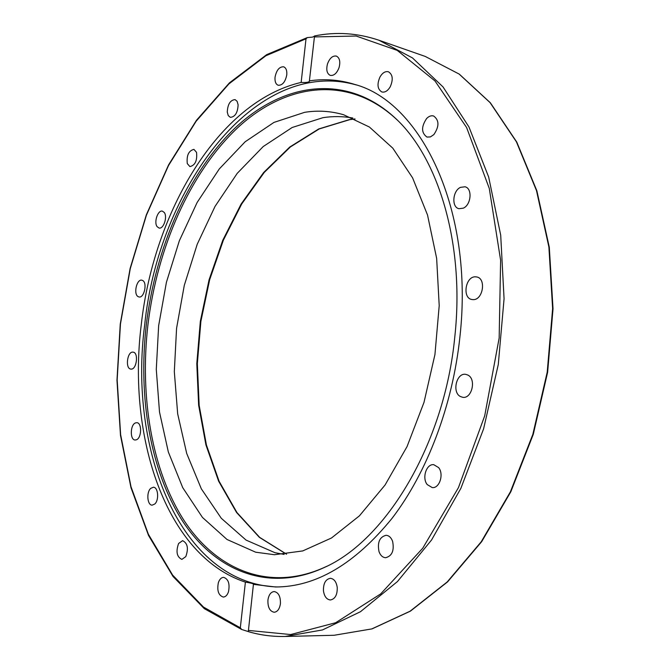 <?xml version="1.0" encoding="UTF-8"?>
<svg xmlns="http://www.w3.org/2000/svg" width="670" height="670" viewBox="0 0 670 670"><rect width="100%" height="100%" fill="white"/><g stroke="black" fill="none" stroke-linecap="round" stroke-linejoin="round"><path stroke-width="1" d="M248.277 631.576L241.669 629.473L240.312 627.815L245.404 582.138C165.817 555.857 127.124 436.999 141.261 324.724C153.656 212.164 218.437 101.58 301.148 82.418L306.014 38.793L307.296 37.587L312.53 37.11L314.439 36.188M146.269 325.05C155.507 248.026 187.885 173.036 235.404 127.702C282.757 83.021 345.578 72.712 394.563 117.468C438.289 156.822 464.938 243.888 454.83 336.575C444.587 443.934 385.794 540.765 323.727 567.758C267.565 593.461 214.207 570.111 182.098 520.356C150.055 469.963 138.07 396.866 146.269 325.05M326.675 566.334L325.042 567.113C269.022 592.749 215.773 569.525 183.697 519.945C151.696 469.729 139.712 396.858 147.877 325.26C157.082 248.47 189.401 173.706 236.828 128.556C284.088 84.052 346.759 73.842 395.618 118.489L396.933 119.737M277.397 586.97C180.666 583.83 128.205 450.181 144.653 325.226C158.212 189.141 254.767 56.146 356.373 84.964M314.531 35.979L309.406 80.869C324.598 78.583 339.665 79.763 354.606 84.387C421.103 101.982 474.142 210.02 459.947 336.566C452.711 405.584 427.024 472.802 391.933 518.48C354.706 564.123 315.905 586.954 275.538 586.979L253.419 584.374L248.302 631.617C260.111 635.101 272.397 636.726 285.177 636.466L322.479 629.942L360.46 611.718L397.452 581.56L431.572 539.97L460.885 488.313L483.606 428.833L498.287 364.505L504.066 298.778L500.708 235.195L488.673 177.039L468.967 126.982L443.021 86.916L412.469 57.913L378.977 40.25L425.216 56.422L459.126 74.052L490.08 102.627L516.411 141.822L536.486 190.573L548.898 247.037L552.624 308.627L547.206 372.202L532.843 434.369L510.389 491.839L481.236 541.762L447.158 581.995L410.065 611.216L371.833 628.904L334.154 635.269L285.177 636.466C272.405 636.735 260.111 635.118 248.302 631.626M309.406 80.869L309.498 81.263C308.811 82.318 306.031 82.703 301.148 82.418M284.13 554.417L274.943 552.691L246.074 540.104L221.276 518.262L201.327 488.815L186.704 453.456L177.676 413.867L174.317 371.657L176.57 328.334L184.284 285.395L197.214 244.274L215.02 206.435L237.23 173.346L263.226 146.537L292.17 127.493L322.99 117.669C332.948 116.145 342.881 116.253 352.78 118.012M304.624 112.334C317.748 110.207 330.762 111.019 343.651 114.754L369.421 127.04L392.813 148.187L412.586 177.835L427.535 215.053L436.647 258.344L439.21 305.654L434.939 354.539L424.001 402.377L407.033 446.614L385.066 485.013L359.413 515.85L331.491 537.993L302.731 550.933L274.44 554.718L255.68 552.206L227.029 539.492L202.457 517.433L182.743 487.685L168.338 451.99L159.502 412.025L156.286 369.404L158.648 325.662L166.42 282.288L179.359 240.731L197.139 202.457L219.274 168.966L245.153 141.772L273.955 122.409L304.624 112.334M130.935 369.086L130.843 369.078C125.055 368.768 127.2 351.34 132.928 352.127L133.087 352.144C138.883 352.462 136.663 370.007 130.935 369.086M136.412 439.788L135.106 440.006C129.838 439.989 130.164 424.755 135.457 422.921L136.822 422.686C142.082 422.703 141.722 438.046 136.412 439.788M154.753 504.033L152.157 505.155C147.299 505.314 146.194 492.308 150.7 488.38L153.363 487.224C158.187 487.065 159.292 500.147 154.753 504.033M185.791 556.611L181.863 559.4C176.813 556.921 175.724 551.611 178.605 543.487L182.583 540.656C187.617 543.152 188.689 548.47 185.791 556.611M228.487 591.786C227.306 595.153 225.581 596.911 223.303 597.054C218.495 595.462 216.846 590.664 218.37 582.657C219.551 579.257 221.293 577.49 223.596 577.356C228.378 578.964 230.011 583.771 228.487 591.786M280.42 603.712C279.591 608.988 277.514 611.836 274.197 612.254C269.792 611.341 267.698 607.288 267.925 600.086C268.754 594.793 270.847 591.945 274.197 591.551C278.553 592.464 280.63 596.518 280.42 603.712M337.253 587.548C337.378 594.918 335.084 599.064 330.377 599.977C326.583 599.516 324.272 596.417 323.434 590.689C323.325 583.31 325.637 579.181 330.377 578.311C334.104 578.78 336.399 581.861 337.253 587.548M392.587 541.26C394.412 550.531 392.092 556.025 385.618 557.725C382.654 557.49 380.459 555.472 379.027 551.678C377.235 542.399 379.589 536.938 386.088 535.297C388.985 535.548 391.146 537.541 392.587 541.26M438.607 467.585C444.16 474.125 439.503 488.606 432.217 487.576L427.226 484.586C421.748 477.953 426.447 463.598 433.766 464.695L438.607 467.585M467.844 375.049C476.596 379.053 471.889 399.144 462.66 397.285L460.416 396.531C451.739 392.335 456.555 372.428 465.792 374.363L467.844 375.049M475.382 276.819L476.705 276.953C486.529 278.41 482.961 300.336 473.028 299.632L471.898 299.515C462.057 298.15 465.407 276.358 475.382 276.819M460.483 187.357L465.014 186.788C472.568 188.262 471.253 204.844 463.313 208.161L458.958 208.705C451.379 207.29 452.568 190.824 460.483 187.357M426.648 118.481C428.942 116.178 431.262 115.349 433.616 115.985C439.302 120.206 439.378 126.421 433.825 134.628L430.416 136.915L426.991 137.074C421.254 132.92 421.137 126.722 426.648 118.481M380.032 76.874C382.536 72.762 385.334 71.062 388.424 71.774C392.804 74.512 393.382 79.562 390.175 86.907C387.67 90.961 384.898 92.653 381.858 91.966C377.445 89.252 376.841 84.227 380.032 76.874M327.488 63.935C329.673 58.139 332.638 55.526 336.365 56.087C339.648 57.796 340.553 61.615 339.079 67.544C336.884 73.306 333.945 75.919 330.251 75.375C326.935 73.683 326.014 69.864 327.488 63.935M275.043 77.184C276.492 70.099 279.365 66.64 283.653 66.807C286.065 67.838 287.103 70.526 286.777 74.873C285.32 81.958 282.455 85.417 278.201 85.266C275.764 84.244 274.708 81.547 275.043 77.184M227.264 112.116C227.683 104.219 230.287 100.048 235.078 99.612L237.13 101.346L238.118 104.813C237.708 112.719 235.12 116.898 230.346 117.359L228.261 115.608L227.264 112.116M187.282 163.597C186.461 155.381 188.68 150.649 193.948 149.393L196.536 152.358C197.382 160.582 195.171 165.331 189.911 166.604L187.282 163.597M157.098 226.636C153.681 222.206 157.919 209.777 162.408 211.142L164.267 212.49C167.734 216.871 163.488 229.391 159.016 228.026L157.098 226.636M138.028 296.584C133.271 293.963 136.747 278.871 141.814 280.186L142.752 280.546C147.551 283.058 144.092 298.276 139.025 296.969L138.028 296.584M245.404 582.138C250.346 582.867 253.067 583.553 253.57 584.19L253.419 584.374M354.941 118.95L349.447 119.603L318.685 128.967L289.741 147.048L263.62 172.542L241.091 204.09L222.75 240.304L209.057 279.851L200.322 321.407L196.796 363.668L198.647 405.3L205.933 444.947L218.621 481.177L236.56 512.491L259.374 537.348L286.467 554.191M240.312 627.815L203.496 607.079L172.617 575.094L148.355 534.225L131.002 486.73L120.625 434.654L117.166 379.84L120.458 323.945L130.29 268.57L146.403 215.229L168.513 165.532L196.201 121.144L228.922 83.892L265.889 55.752L306.014 38.793M314.297 36.925L356.164 36.029L397.226 50.384L434.981 80.944L466.605 127.518L489.276 188.421L500.616 260.245L499.158 338.032L484.703 415.844L458.439 487.651L422.728 548.236L380.694 593.896L335.645 622.74L290.671 634.549L248.302 630.403M425.216 56.422L459.31 74.144L490.381 102.812L516.771 142.073L536.879 190.841L549.299 247.264L553.026 308.778L547.625 372.269L533.278 434.344L510.842 491.746L481.696 541.636L447.585 581.87L410.417 611.132L372.043 628.879L334.154 635.269M394.563 117.468L395.618 118.489M286.584 554.182L259.667 537.365L236.954 512.55L219.082 481.236L206.419 444.981L199.158 405.3L197.34 363.634L200.891 321.349L209.643 279.759L223.361 240.195L241.711 203.973L264.248 172.433L290.345 146.973L319.213 128.942L349.815 119.629L355.05 118.992M307.296 37.587L266.735 54.605L229.425 82.871L196.452 120.298L168.572 164.904L146.328 214.861L130.114 268.461L120.248 324.121L116.974 380.284L120.491 435.374L130.985 487.71L148.531 535.447L173.069 576.518L204.325 608.67L241.669 629.473M325.042 567.113L323.727 567.758M314.531 35.946C336.072 31.582 357.554 33.014 378.977 40.25"/></g></svg>
